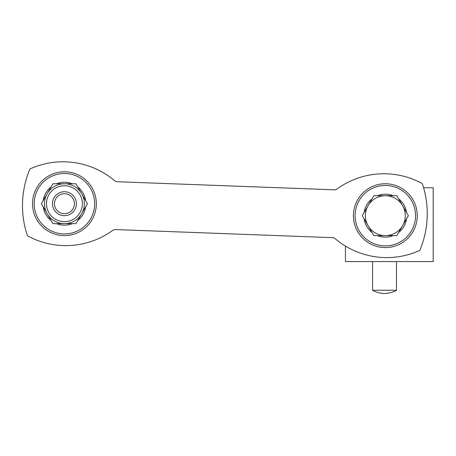 <?xml version="1.0" encoding="UTF-8"?>
<svg xmlns="http://www.w3.org/2000/svg" width="456" height="456" viewBox="0 0 456 456"><rect width="100%" height="100%" fill="white"/><g stroke="black" fill="none" stroke-linecap="round" stroke-linejoin="round"><path stroke-width="0.68" d="M52.902 183.757L75.93 183.757L81.692 193.732L87.449 203.707L75.93 223.651L52.902 223.651L41.382 203.707L52.902 183.757M54.441 203.707A9.975 9.975 0 0 0 69.403 212.342A9.975 9.975 0 0 0 69.403 195.065A9.975 9.975 0 0 0 54.441 203.707M52.446 203.707A11.97 11.97 0 0 0 70.401 214.069A11.97 11.97 0 0 0 70.401 193.338A11.97 11.97 0 0 0 52.446 203.707M46.466 203.707A17.949 17.949 0 0 0 73.393 219.25A17.949 17.949 0 0 0 73.393 188.157A17.949 17.949 0 0 0 46.466 203.707M47.139 213.676A19.944 19.944 0 0 0 81.692 213.676A19.944 19.944 0 0 0 64.416 183.757A19.944 19.944 0 0 0 47.139 213.676M419.081 250.737A1.995 1.995 0 0 0 420.118 249.677A94.147 94.147 0 0 0 422.552 184.355A1.995 1.995 0 0 0 421.6 183.221A79.783 79.783 0 0 0 336.933 189.058A3.99 3.99 0 0 1 334.436 189.821L117.095 181.716A3.99 3.99 0 0 1 114.661 180.77A79.783 79.783 0 0 0 30.66 168.64A1.995 1.995 0 0 0 29.629 169.7A94.147 94.147 0 0 0 27.189 235.022A1.995 1.995 0 0 0 28.141 236.157A79.783 79.783 0 0 0 112.814 230.314A3.99 3.99 0 0 1 115.311 229.556L332.652 237.661A3.99 3.99 0 0 1 335.086 238.608A79.783 79.783 0 0 0 419.081 250.737M32.501 203.707A31.914 31.914 0 0 0 64.416 235.615A31.914 31.914 0 0 0 96.33 203.707A31.914 31.914 0 0 0 64.416 171.792A31.914 31.914 0 0 0 32.501 203.707M353.417 215.671A31.914 31.914 0 0 0 385.331 247.585A31.914 31.914 0 0 0 417.246 215.671A31.914 31.914 0 0 0 385.331 183.757A31.914 31.914 0 0 0 353.417 215.671M43.189 206.825A21.455 21.455 0 0 0 51.095 220.527M56.504 223.651A21.455 21.455 0 0 0 72.327 223.651M77.737 220.527A21.455 21.455 0 0 0 85.642 206.825M85.642 200.583A21.455 21.455 0 0 0 77.737 186.88M72.327 183.757A21.455 21.455 0 0 0 56.504 183.757M51.095 186.88A21.455 21.455 0 0 0 43.189 200.583M34.194 203.707A30.221 30.221 0 0 0 64.416 233.928A30.221 30.221 0 0 0 94.637 203.707A30.221 30.221 0 0 0 64.416 173.48A30.221 30.221 0 0 0 34.194 203.707M364.099 218.794A21.455 21.455 0 0 0 372.01 232.497M377.42 235.615A21.455 21.455 0 0 0 393.237 235.615M398.647 232.497A21.455 21.455 0 0 0 406.558 218.794M406.558 212.547A21.455 21.455 0 0 0 398.647 198.85M393.237 195.727A21.455 21.455 0 0 0 377.42 195.727M372.01 198.85A21.455 21.455 0 0 0 364.099 212.547M355.104 215.671A30.221 30.221 0 0 0 385.331 245.892A30.221 30.221 0 0 0 415.553 215.671A30.221 30.221 0 0 0 385.331 185.45A30.221 30.221 0 0 0 355.104 215.671M422.552 184.355A94.147 94.147 0 0 1 423.595 187.747L433.2 187.747L433.2 261.55L345.437 261.55L345.437 246.063M373.812 195.727L396.845 195.727L402.602 205.696L408.359 215.671L396.845 235.615L373.812 235.615L368.055 225.646L362.298 215.671L373.812 195.727M368.055 225.646A19.944 19.944 0 0 0 402.602 225.646A19.944 19.944 0 0 0 385.331 195.727A19.944 19.944 0 0 0 368.055 225.646M396.498 290.255L372.563 290.255A23.934 23.934 0 0 0 396.498 290.255L396.498 261.55M114.661 180.77A3.99 3.99 0 0 0 117.095 181.716M27.189 235.022A1.995 1.995 0 0 0 28.141 236.157M115.311 229.556A3.99 3.99 0 0 0 112.814 230.314M335.086 238.608A3.99 3.99 0 0 0 332.652 237.661M372.563 261.55L372.563 290.255"/></g></svg>
